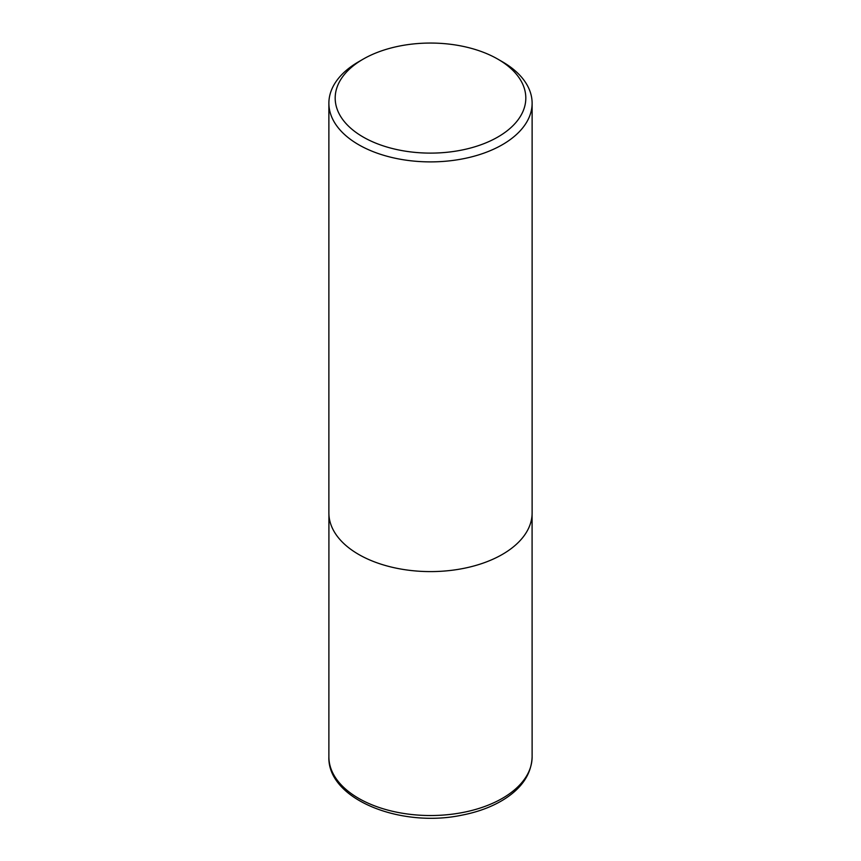 <?xml version="1.0" encoding="UTF-8"?>
<svg xmlns="http://www.w3.org/2000/svg" width="861" height="861" viewBox="0 0 861 861"><rect width="100%" height="100%" fill="white"/><g stroke="black" fill="none" stroke-linecap="round" stroke-linejoin="round"><path stroke-width="1.29" d="M502.35 61.744L497.895 59.172A95.313 55.029 180 0 1 497.895 136.996A95.313 55.029 180 0 1 363.105 136.996A95.313 55.029 180 0 1 363.105 59.172A95.313 55.029 180 0 1 497.895 59.172L502.35 61.744A101.62 58.666 180 0 1 532.12 103.223A101.62 58.666 180 0 1 430.5 161.89A101.62 58.666 180 0 1 328.88 103.223A101.62 58.666 180 0 1 358.65 61.744L363.105 59.172M532.12 103.223L532.12 512.93A101.62 58.666 180 0 1 430.5 571.596A101.62 58.666 180 0 1 328.88 512.93L328.88 103.223M532.12 756.862A101.62 58.666 180 0 1 430.5 815.528A101.62 58.666 180 0 1 328.88 756.862C327.363 799.094 400.257 828.153 461.7 815.195C477.274 812.192 490.878 807.231 502.512 800.299C521.583 788.741 531.452 774.254 532.12 756.862L532.087 514.254M328.913 514.254L328.88 756.862"/></g></svg>
